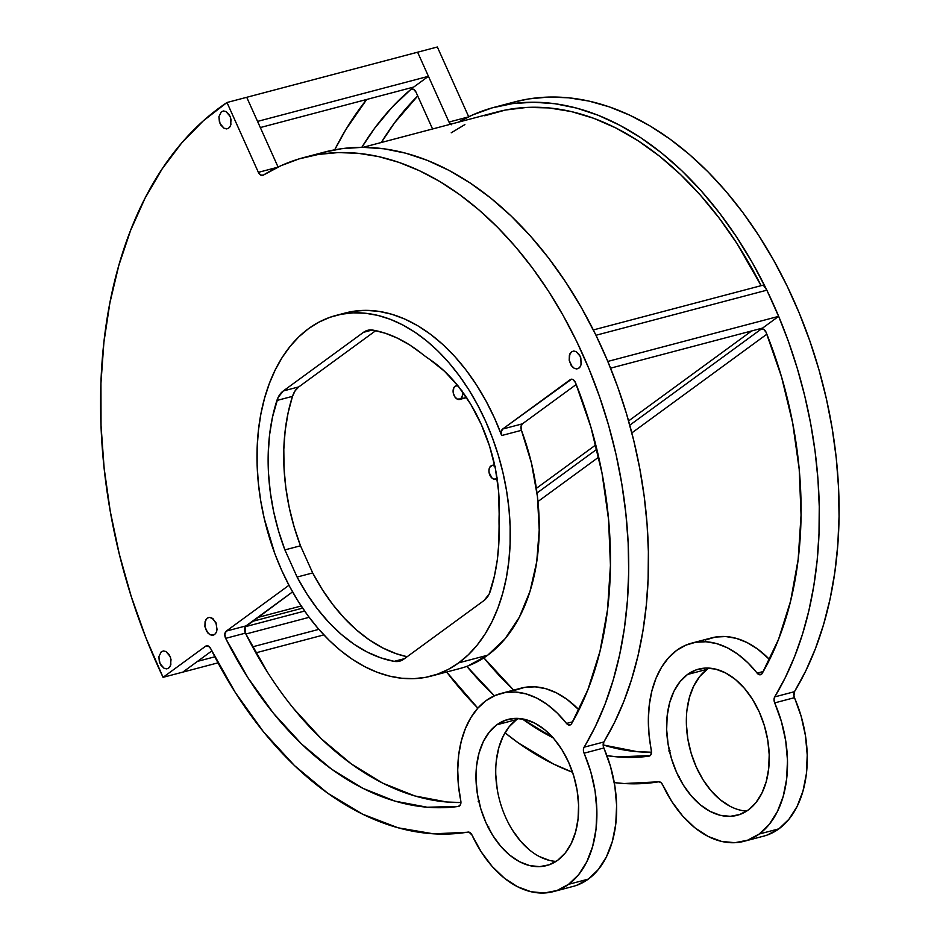 <?xml version="1.0" encoding="UTF-8"?>
<svg xmlns="http://www.w3.org/2000/svg" width="940" height="940" viewBox="0 0 940 940"><rect width="100%" height="100%" fill="white"/><g stroke="black" fill="none" stroke-linecap="round" stroke-linejoin="round"><path stroke-width="1.41" d="M518.316 718.407A75.588 49.197 -104.8 0 0 516.624 719.57L496.872 724.775A75.588 49.197 75.2 0 1 508.023 719.417A75.588 49.197 75.2 0 1 572.107 770.953A75.588 49.197 75.2 0 1 557.749 860.229L565.222 853.027L571.238 843.509L575.574 832.029L578.053 819.022L578.582 805.004L577.137 790.505L573.776 776.087L568.641 762.293L561.909 749.662L553.848 738.675L544.765 729.757L535.013 723.248L524.966 719.405L515.003 718.371L505.52 720.193L496.872 724.775L489.399 731.978L483.372 741.495L479.048 752.975L476.568 765.982L476.039 780L477.485 794.5L480.845 808.929L485.98 822.723L492.713 835.355L500.773 846.329L509.856 855.247L519.609 861.757L529.655 865.599L539.619 866.633L549.101 864.823L557.749 860.229A75.588 49.197 75.2 0 1 546.598 865.587A75.588 49.197 75.2 0 1 482.514 814.052A75.588 49.197 75.2 0 1 496.872 724.775L516.624 719.57A75.588 49.197 -104.8 0 0 499.892 801.315A75.588 49.197 -104.8 0 0 556.045 861.393M762.199 673.381A5.381 3.502 75.2 0 1 761.365 674.344A5.381 3.502 -104.8 0 0 762.199 673.381L778.52 639.376L790.599 601.083L798.166 559.347L801.056 515.073L799.2 469.224L792.632 422.812L781.516 376.834L766.088 332.302L763.68 329.294L760.86 329.341L629.777 425.186L760.86 329.341A5.381 3.502 75.2 0 1 761.647 328.965A5.381 3.502 75.2 0 1 766.088 332.302A320.481 208.562 75.2 0 1 762.199 673.381M708.936 668.105A75.588 49.197 -104.8 0 0 707.244 669.268L687.493 674.485A75.588 49.197 75.2 0 1 698.643 669.116A75.588 49.197 75.2 0 1 762.728 720.651A75.588 49.197 75.2 0 1 748.369 809.928L755.842 802.736L761.87 793.207L766.194 781.727L768.673 768.732L769.202 754.702L767.757 740.203L764.396 725.786L759.261 711.991L752.529 699.36L744.468 688.374L735.386 679.456L725.633 672.958L715.587 669.104L705.623 668.07L696.141 669.891L687.493 674.485L680.019 681.676L673.992 691.194L669.668 702.685L667.189 715.681L666.66 729.698L668.105 744.198L671.466 758.627L676.6 772.422L683.333 785.053L691.394 796.039L700.476 804.957L710.229 811.455L720.275 815.297L730.239 816.331L739.721 814.522L748.369 809.928A75.588 49.197 75.2 0 1 737.218 815.297A75.588 49.197 75.2 0 1 673.134 763.75A75.588 49.197 75.2 0 1 687.493 674.485L707.244 669.268A75.588 49.197 -104.8 0 0 690.512 751.025A75.588 49.197 -104.8 0 0 746.666 811.091M759.203 834.027A102.484 66.693 75.2 0 1 744.081 841.3A102.484 66.693 75.2 0 1 662.653 784.818L660.82 782.444L658.587 781.81L624.136 783.525L614.278 782.62A347.377 226.07 75.2 0 0 658.587 781.81A5.381 3.502 75.2 0 1 662.653 784.818L671.841 801.585L682.757 816.12L695.001 827.882L708.114 836.424L721.579 841.429L734.916 842.698L747.617 840.207L759.203 834.027L778.943 828.822L759.203 834.027L769.226 824.404L777.333 811.69L783.208 796.368L786.639 779.013L787.473 760.272L785.711 740.849L781.399 721.485L774.701 702.897A102.484 66.693 75.2 0 1 759.203 834.027M744.081 841.3L763.82 836.095A102.484 66.693 -104.8 0 0 778.943 828.822L767.357 834.99M467.768 666.025L487.696 655.204L458.732 662.841A186.496 121.366 75.2 0 1 431.213 676.083L460.177 668.434A186.496 121.366 -104.8 0 0 487.696 655.204L505.086 638.742L519.362 617.181L530.019 591.26L536.716 561.861L539.219 529.972L537.445 496.661L531.452 463.068L521.442 430.32A5.381 3.502 -104.8 0 1 522.417 423.834L520.995 426.525L521.442 430.32L501.69 435.526A5.381 3.502 75.2 0 1 502.665 429.039L522.417 423.834L576.22 384.495L522.417 423.834L502.665 429.039L570.239 379.643A5.381 3.502 75.2 0 1 571.027 379.267A5.381 3.502 75.2 0 1 575.468 382.603A320.481 208.562 75.2 0 1 571.579 723.683A5.381 3.502 75.2 0 1 570.745 724.634A5.381 3.502 -104.8 0 0 571.579 723.683L587.899 689.666L599.979 651.373L607.545 609.637L610.436 565.363L608.568 519.526L602.011 473.114L590.896 427.136L575.468 382.603L573.059 379.596L571.579 379.184L502.665 429.039L501.255 431.73L501.69 435.526A186.496 121.366 -104.8 0 0 345.274 312.997L336.05 315.429A186.496 121.366 75.2 0 1 494.158 442.587A186.496 121.366 75.2 0 1 458.732 662.841L487.696 655.204A186.496 121.366 -104.8 0 0 521.442 430.32L501.69 435.526L494.358 417.771L485.921 400.828L476.474 384.895L466.123 370.137L454.972 356.718L443.139 344.78L430.767 334.464L417.983 325.874L404.917 319.106L391.721 314.23L378.55 311.305L365.519 310.353L352.794 311.387L345.121 313.032M462.386 391.651A7.062 4.594 75.2 0 1 460.741 398.936L466.428 397.432L460.741 398.936A7.062 4.594 75.2 0 1 459.695 399.43A7.062 4.594 75.2 0 1 453.703 394.624A7.062 4.594 75.2 0 1 455.054 386.281A7.062 4.594 75.2 0 1 456.088 385.776A7.062 4.594 75.2 0 1 457.956 385.858M497.048 478.19A7.062 4.594 75.2 0 1 496.555 478.625L496.555 478.625A7.062 4.594 75.2 0 1 495.509 479.13A7.062 4.594 75.2 0 1 489.529 474.312A7.062 4.594 75.2 0 1 490.868 465.981A7.062 4.594 75.2 0 1 491.914 465.476A7.062 4.594 75.2 0 1 494.851 466.087M431.213 676.083A186.496 121.366 75.2 0 1 273.117 548.925A186.496 121.366 75.2 0 1 308.543 328.659A186.496 121.366 75.2 0 1 336.05 315.429M553.46 891.602L573.2 886.385A102.484 66.693 -104.8 0 0 588.322 879.111A102.484 66.693 -104.8 0 0 603.821 747.982L584.069 753.198A102.484 66.693 75.2 0 1 568.571 884.329A102.484 66.693 75.2 0 1 553.46 891.602A102.484 66.693 75.2 0 1 472.033 835.108L469.072 832.182L433.516 833.827L398.137 827.811L362.64 814.205L327.837 793.313L294.502 765.607L263.4 731.72L235.247 692.416L210.666 648.588L208.292 646.015L205.684 646.168L163.067 677.329L145.864 637.637L131.224 596.454L119.321 554.189L110.25 511.289L104.14 468.202L101.027 425.385L100.944 383.262L103.905 342.301L109.886 302.903L118.804 265.48L130.578 230.441L145.077 198.14L162.162 168.906L181.643 143.044L203.322 120.837L226.987 102.507L258.371 172.349L260.662 175.075L263.317 175.122L280.896 165.734L299.308 158.825L318.425 154.43L338.118 152.586L358.211 153.302L378.562 156.581L399.03 162.397L419.44 170.704L439.662 181.432L459.519 194.521L478.883 209.855L497.601 227.327L515.531 246.797L532.534 268.123L548.478 291.142L563.26 315.687L576.749 341.561L588.863 368.586L599.497 396.551L608.58 425.244L616.041 454.443L621.81 483.947L625.864 513.51L628.155 542.932L628.684 571.966L627.438 600.425L624.418 628.061L619.66 654.686L613.186 680.102L605.066 704.119L595.337 726.538L583.576 748.463L583.576 751.612L590.778 771.787L595.091 791.151L596.853 810.562L596.019 829.303L592.588 846.658L586.713 861.992L578.605 874.705L568.571 884.329L556.997 890.509L544.295 893L530.959 891.719L517.482 886.714L504.38 878.172L492.137 866.41L481.221 851.875L472.033 835.108A5.381 3.502 75.2 0 0 467.967 832.1A347.377 226.07 75.2 0 1 210.666 648.588A5.381 3.502 75.2 0 0 206.471 645.792A5.381 3.502 75.2 0 0 205.684 646.168L207.352 645.733L205.684 646.168L163.067 677.329A430.414 280.108 75.2 0 1 226.987 102.507L258.371 172.349L277.641 167.261L258.371 172.349A5.381 3.502 75.2 0 0 262.683 175.392A5.381 3.502 75.2 0 0 263.317 175.122A347.377 226.07 75.2 0 1 304.219 157.438A347.377 226.07 75.2 0 1 578.405 345.027A347.377 226.07 75.2 0 1 584.093 747.194L603.844 741.989L603.316 746.395L610.518 766.57L614.831 785.934L616.605 805.357L615.759 824.098L612.34 841.453L606.465 856.775L598.357 869.488L588.322 879.111L568.571 884.329L588.322 879.111L576.737 885.292M494.839 107.137A347.377 226.07 75.2 0 0 458.391 122.165L472.597 114.95L492.184 107.865L512.547 103.612L533.52 102.225L554.905 103.717L576.537 108.077L598.228 115.279L619.789 125.255L641.045 137.91L661.819 153.15L681.923 170.833L701.193 190.832L719.476 212.957L736.607 237.021L752.435 262.836L766.84 290.178L778.614 316.357L762.634 328.048L778.614 316.357L766.84 290.178L763.268 285.102L593.34 329.94L763.268 285.102L766.84 290.178L778.332 315.511L788.507 341.69L797.332 368.551L804.734 395.904L810.656 423.576L815.074 451.365L817.941 479.106L819.257 506.613L818.999 533.685L817.177 560.158L813.793 585.855L808.882 610.601L802.478 634.23L794.606 656.59L785.335 677.529L774.713 696.904L774.019 699.689L774.701 702.897A5.381 3.502 75.2 0 1 774.713 696.904L794.465 691.687L793.936 696.105L801.139 716.268L805.451 735.644L807.225 755.055L806.379 773.796L802.96 791.151L797.085 806.473L788.977 819.187L778.943 828.822A102.484 66.693 -104.8 0 0 794.441 697.68L774.701 702.897L794.441 697.68A5.381 3.502 -104.8 0 1 794.465 691.687A347.377 226.07 -104.8 0 0 788.778 289.508A347.377 226.07 -104.8 0 0 514.591 101.931L494.839 107.137A347.377 226.07 75.2 0 1 766.84 290.178A347.377 226.07 75.2 0 1 774.713 696.904L794.465 691.687L805.709 671.031L815.438 648.6L823.558 624.595L830.032 599.18L834.791 572.554L837.798 544.906L839.056 516.46L838.527 487.413L836.236 458.003L832.182 428.44L826.401 398.936L818.952 369.737L809.869 341.044L799.235 313.079L787.121 286.054L773.632 260.18L758.85 235.635L742.894 212.605L725.891 191.278L707.973 171.809L689.255 154.348L669.891 139.014L650.034 125.925L629.812 115.197L609.39 106.89L588.934 101.073L568.571 97.795L548.478 97.067L528.797 98.912L514.438 101.967M363.087 147.31L496.637 112.072A341.96 222.545 -104.8 0 1 761.13 285.666L736.913 243.425L719.323 218.292L700.476 195.25L680.536 174.523L659.692 156.31L638.143 140.777L616.088 128.063L593.728 118.299L571.273 111.555L548.937 107.924L526.929 107.407L505.45 110.039L484.711 115.773M464.889 124.573L451.224 132.81M536.352 488.365L595.76 444.926L536.352 488.365M628.578 420.932L751.671 330.939L628.578 420.932M572.554 772.245L553.261 763.903L518.457 743.011L505.003 732.8A347.377 226.07 75.2 0 0 572.554 772.245M477.849 708.149L446.641 672.006A347.377 226.07 75.2 0 0 477.861 708.137M334.687 149.824L345.944 129.403L366.706 99.464A430.414 280.108 75.2 0 0 334.687 149.824M450.542 124.233A5.381 3.502 75.2 0 1 448.991 122.047L428.44 76.305L257.56 121.401L246.726 97.302L226.987 102.507L417.607 52.205L428.44 76.305L257.56 121.401L278.076 167.05L246.726 97.302L437.347 47L468.696 116.748L437.347 47L417.607 52.205L428.44 76.305L413.729 87.056L428.44 76.305L448.991 122.047L451.282 124.773M466.839 666.366L494.405 695.8A320.481 208.562 75.2 0 1 466.839 666.366M553.084 737.806A320.481 208.562 75.2 0 1 522.17 718.83L553.672 738.1M606.899 755.631L617.733 756.923L650.245 755.56L651.538 752.493L649.058 734.974L648.341 719.652L649.293 704.883L651.866 690.982L656.002 678.304L661.607 667.141L668.552 657.765L676.659 650.386L685.754 645.181L695.612 642.279L705.999 641.75L716.668 643.606L727.372 647.789L737.841 654.228L747.841 662.747L758.145 674.133L761.365 674.344A5.381 3.502 75.2 0 1 760.566 674.72A5.381 3.502 75.2 0 1 757.135 673.146L763.257 671.524L757.135 673.146A102.484 66.693 75.2 0 0 691.781 643.113A102.484 66.693 75.2 0 0 651.397 750.449A5.381 3.502 75.2 0 1 649.27 756.089A5.381 3.502 75.2 0 1 649 756.148L649 756.148A320.481 208.562 75.2 0 1 606.899 755.631M596.83 449.261L536.987 493.018L596.83 449.261M415.985 92.096L413.506 89.265L410.745 89.535L391.886 107.454L374.661 128.228L361.818 147.31A403.519 262.601 75.2 0 1 410.745 89.535A5.381 3.502 75.2 0 1 411.673 89.041A5.381 3.502 75.2 0 1 415.985 92.096L432.565 128.98L415.985 92.096M679.444 776.663L678.327 776.593M766.84 334.194L631.833 432.905L766.84 334.194M598.686 457.134L537.962 501.525L598.686 457.134M483.841 657.8L513.639 690.113A320.481 208.562 -104.8 0 1 483.877 657.847M603.151 744.95L637.485 751.718L651.549 752.212A320.481 208.562 -104.8 0 1 603.151 744.95M668.751 750.931L669.997 750.355M705.505 639.976L715.364 637.073L725.75 636.545L736.42 638.389L747.112 642.584L757.593 649.011L769.602 659.563A102.484 66.693 -104.8 0 0 711.533 637.896L691.781 643.113M707.244 669.268L699.76 676.471L693.743 685.989L689.408 697.468L686.928 710.476M686.411 724.493L687.845 738.993L691.206 753.41L696.352 767.205L703.085 779.836L711.145 790.822L720.228 799.74L729.981 806.25M417.724 95.962L394.401 123.023L381.323 142.504A403.519 262.601 -104.8 0 1 417.724 95.962M207.246 618.132L209.432 617.357L213.039 618.732L216.553 624.336L216.764 631.116L215.518 633.654L213.556 635.076L209.996 634.712L206.741 631.516L204.897 626.569L205.084 621.552L207.246 618.132L205.613 620.153L204.897 626.569L207.716 632.843L209.996 634.712L212.417 635.299L214.614 634.524L216.247 632.502L217.07 629.542L215.93 622.668L211.853 617.944L209.432 617.357L207.246 618.132M571.543 351.795L573.741 351.02L576.161 351.607L579.404 354.803L580.85 357.999L581.061 364.767L579.816 367.305L577.865 368.738L574.293 368.363L571.038 365.166L569.194 360.231L569.381 355.203L571.543 351.795L569.91 353.816L569.194 360.231L572.014 366.494L574.293 368.363L576.714 368.95L578.911 368.174L580.544 366.154L581.366 363.193L580.227 356.331L576.161 351.607L573.741 351.02L571.543 351.795M161.316 651.714L163.513 650.938L165.934 651.526L169.188 654.722L170.622 657.918L170.845 664.686L169.588 667.224L167.637 668.657L164.065 668.281L160.822 665.085L159.377 661.889L158.86 656.696L161.316 651.714L158.86 656.696L160 663.558L164.065 668.281L166.486 668.869L168.683 668.093L170.316 666.072L171.033 659.657L169.999 656.249L165.934 651.526L163.513 650.938L161.316 651.714M221.358 111.742L223.555 110.967L225.976 111.555L229.231 114.751L230.664 117.947L230.888 124.715L229.63 127.252L227.68 128.686L224.108 128.31L220.865 125.114L219.42 121.918L218.903 116.725L221.358 111.742L218.903 116.725L220.042 123.587L224.108 128.31L226.528 128.909L228.726 128.134L230.359 126.101L231.076 119.697L230.042 116.278L225.976 111.555L223.555 110.967L221.358 111.742M323.865 152.257L341.678 148.696L362.64 147.31L384.037 148.802L405.669 153.173L427.348 160.364L448.921 170.34L470.176 182.995L490.939 198.234L511.055 215.93L530.324 235.917L548.607 258.042L565.727 282.118L581.566 307.921L595.972 335.263L607.452 360.596L617.639 386.775L626.463 413.635L633.854 440.989L639.776 468.661L644.194 496.461L647.073 524.203L648.377 551.698L648.118 578.782L646.297 605.254L642.925 630.94L638.013 655.685L631.598 679.315L623.725 701.675L614.455 722.613L603.844 741.989A347.377 226.07 -104.8 0 0 595.972 335.263A347.377 226.07 -104.8 0 0 323.971 152.221L304.219 157.438M488.824 826.965L487.707 826.894M211.817 650.915L182.807 672.124L163.067 677.329L182.807 672.124L197.518 661.372L214.814 656.802L197.518 661.372L211.817 650.915M516.624 719.57L509.139 726.761L503.123 736.29L498.788 747.77L496.308 760.766M495.791 774.795L497.225 789.295M512.465 830.138L520.525 841.124L529.608 850.042M539.36 856.54L549.407 860.394M293.221 708.102L321.304 738.769L351.384 763.985L382.791 783.184L414.857 795.957L446.864 802.008L460.929 802.513A320.481 208.562 -104.8 0 1 245.411 633.137L225.659 638.354L247.984 677.846L273.47 713.307L301.564 743.986L331.632 769.202L363.052 788.402L395.106 801.162L427.113 807.225L458.379 806.438A320.481 208.562 75.2 0 1 225.659 638.354A5.381 3.502 75.2 0 1 226.305 631.093L224.836 634.183L225.659 638.354L245.411 633.137A5.381 3.502 -104.8 0 1 246.045 625.887L226.305 631.093L288.968 585.279L226.305 631.093L246.045 625.887L292.575 591.871L245.058 627.133L245.411 633.137L267.736 672.629M478.131 801.232L479.377 800.657M514.885 690.266L524.743 687.363L535.13 686.834L545.799 688.691L556.492 692.886L566.973 699.313L578.981 709.865A102.484 66.693 -104.8 0 0 520.913 688.198L501.161 693.403A102.484 66.693 75.2 0 1 566.514 723.448L568.641 724.999L570.745 724.634A5.381 3.502 75.2 0 1 569.946 725.022A5.381 3.502 75.2 0 1 566.514 723.448L572.636 721.826L566.514 723.448L557.22 713.037L547.221 704.518L536.74 698.091L526.048 693.896L515.379 692.052L504.991 692.58L495.133 695.482L486.039 700.676L477.931 708.055L470.987 717.443L465.382 728.606L461.235 741.284L458.673 755.173L457.721 769.954L458.438 785.264L460.776 800.751A102.484 66.693 75.2 0 1 501.161 693.403M458.379 806.438L460.518 804.581L460.776 800.751A5.381 3.502 75.2 0 1 458.649 806.391A5.381 3.502 75.2 0 1 458.379 806.438L458.379 806.438M570.239 379.643L571.908 379.208L570.239 379.643M363.486 332.325A28.235 18.377 75.2 0 1 367.646 330.328A28.235 18.377 75.2 0 1 373.11 330.14A170.117 110.709 75.2 0 1 421.602 353.487A141.2 91.885 -104.8 0 0 429.533 359.291A141.2 91.885 75.2 0 1 421.602 353.487L409.793 345.015L397.679 338.247L385.4 333.277L373.11 330.14L368.045 330.234L363.486 332.325L372.264 330.011L363.486 332.325L283.257 390.981L298.838 386.869A28.235 18.377 -104.8 0 0 292.493 396.351A170.117 110.709 -104.8 0 0 300.483 545.788L312.679 572.942A170.117 110.709 -104.8 0 0 407.114 656.743L396.222 653.7L382.733 647.93L369.467 640.011L356.613 630.047L344.346 618.191L332.831 604.584L322.232 589.439L312.679 572.942L297.099 577.054L312.679 572.942L300.483 545.788L284.902 549.9L300.483 545.788L294.149 526.952L289.25 507.623L285.877 488.083L284.045 468.578L283.81 449.402L285.149 430.802L288.063 413.036L292.493 396.351L276.912 400.464L292.493 396.351L295.113 390.829L298.838 386.869L283.257 390.981L363.486 332.325M429.533 359.291A136.253 88.677 75.2 0 1 499.152 514.204A141.2 91.885 -104.8 0 0 499.081 525.86A141.2 91.885 75.2 0 1 499.152 514.204L498.623 491.644L495.392 468.696L489.54 446.054L481.257 424.375L470.776 404.306L458.414 386.434L444.526 371.277L429.533 359.291M499.081 525.86A170.117 110.709 75.2 0 1 490.363 591.037A28.235 18.377 75.2 0 1 484.018 600.519L403.789 659.175A28.235 18.377 75.2 0 1 399.618 661.173A28.235 18.377 75.2 0 1 394.166 661.361L404.529 658.635L394.166 661.361A170.117 110.709 75.2 0 1 297.099 577.054L284.902 549.9A170.117 110.709 75.2 0 1 276.912 400.464A28.235 18.377 75.2 0 1 283.257 390.981L278.076 397.526L272.483 417.149L269.568 434.914L268.229 453.515L268.464 472.691L270.297 492.196L273.669 511.736L278.569 531.065L284.902 549.9L297.099 577.054L306.652 593.551L317.25 608.697L328.765 622.292L341.032 634.159L353.887 644.123L367.152 652.043L380.641 657.812L394.166 661.361L399.23 661.278L403.789 659.175L484.018 600.519L489.2 593.974L494.452 575.926L497.295 559.899L498.835 543.144L499.081 525.86M375.741 330.657L298.838 386.869L375.741 330.657M466.769 397.561L465.888 397.726M495.345 466.44L492.56 465.382L490.163 466.651L488.964 469.824L489.059 472.491L492.078 478.166L494.863 479.224L497.248 477.955M466.534 397.632A7.062 4.594 -104.8 0 0 466.557 397.62L459.695 399.43M458.614 386.14L455.853 385.846L453.785 387.844L453.233 392.791L454.655 396.61L457.169 399.077L460.741 398.936L462.633 395.082L462.233 391.075M224.848 633.466L225.671 633.031M603.844 741.989A5.381 3.502 -104.8 0 0 603.821 747.982L584.069 753.198A5.381 3.502 75.2 0 1 584.093 747.194L603.844 741.989M458.732 662.841L468.367 654.734L477.179 645.087L485.099 634.007L492.031 621.599L497.93 607.968L502.724 593.269L506.366 577.63L508.834 561.192L510.091 544.131L510.138 526.6L508.963 508.775L506.578 490.821L503.006 472.914L498.294 455.23L492.466 437.946L485.604 421.202L477.755 405.187L468.99 390.041L459.413 375.906L449.097 362.934L438.157 351.243L426.701 340.938L414.822 332.126L402.637 324.887L390.276 319.295L377.845 315.405L365.472 313.243L353.276 312.856L341.373 314.219L329.881 317.321L318.895 322.162L308.543 328.659L298.908 336.767L290.096 346.413L282.176 357.494L275.232 369.902L269.345 383.532L264.551 398.231L260.897 413.882L258.441 430.309L257.172 447.37L257.137 464.901L258.312 482.725L260.697 500.679L264.269 518.586L274.797 553.566L281.671 570.298L289.52 586.313L298.286 601.471L307.862 615.594L318.166 628.566L329.106 640.269L340.574 650.574L352.453 659.386L364.638 666.613L376.999 672.206L389.43 676.107L401.803 678.257L414 678.657L425.902 677.293L437.394 674.18L448.38 669.351L458.732 662.841M448.991 122.047L468.261 116.96L448.991 122.047M309.143 617.322L245.845 634.03L309.143 617.322M245.293 626.71L304.619 611.059L245.293 626.71M252.096 621.469L302.621 608.133L252.096 621.469M301.188 605.995L257.478 617.533L301.188 605.995M778.614 316.357L607.804 361.43L778.614 316.357M595.972 335.263L766.84 290.178L595.972 335.263M762.634 328.048L610.565 368.174L762.634 328.048M318.848 629.354L252.543 646.849L318.848 629.354M323.865 634.9L255.868 652.842L323.865 634.9M217.998 662.841L182.807 672.124L217.998 662.841M413.729 87.056L260.321 127.546L413.729 87.056M762.528 328.906L760.86 329.341L762.528 328.906M412.731 89.006L410.745 89.535L412.731 89.006M457.58 385.388L456.088 385.776M494.569 464.771L491.914 465.476M497.131 478.707L495.533 479.13"/></g></svg>

